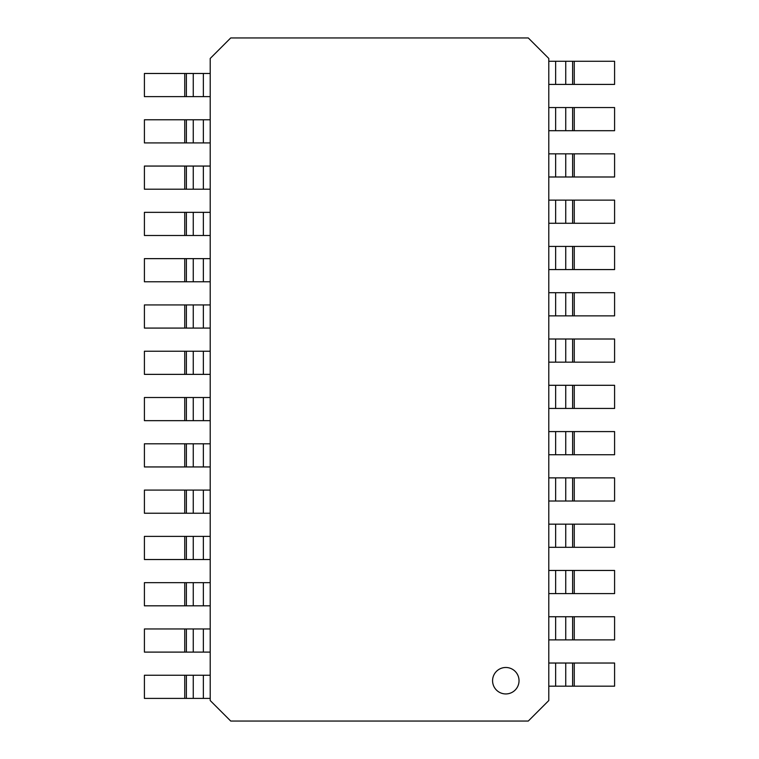 <?xml version="1.0" encoding="UTF-8"?>
<svg xmlns="http://www.w3.org/2000/svg" width="759" height="759" viewBox="0 0 759 759"><rect width="100%" height="100%" fill="white"/><g stroke="black" fill="none" stroke-linecap="round" stroke-linejoin="round"><path stroke-width="1.14" d="M230.717 37.95L528.283 37.95L548.785 58.452L548.785 700.548L528.283 721.05L230.717 721.05L210.215 700.548L210.215 58.452L230.717 37.95M519.033 680.709A13.226 13.226 0 0 0 499.194 669.258A13.226 13.226 0 0 0 499.194 692.17A13.226 13.226 0 0 0 519.033 680.709M210.215 119.77L144.409 119.77L144.409 142.92L184.741 142.92L184.741 119.77M210.215 142.92L184.741 142.92M210.215 166.06L144.409 166.06L144.409 189.209L184.741 189.209L184.741 166.06M210.215 189.209L184.741 189.209M210.215 212.349L144.409 212.349L144.409 235.499L184.741 235.499L184.741 212.349M210.215 235.499L184.741 235.499M210.215 258.639L144.409 258.639L144.409 281.788L184.741 281.788L184.741 258.639M210.215 281.788L184.741 281.788M210.215 304.928L144.409 304.928L144.409 328.078L184.741 328.078L184.741 304.928M210.215 328.078L184.741 328.078M210.215 490.086L144.409 490.086L144.409 513.236L184.741 513.236L184.741 490.086M210.215 513.236L184.741 513.236M210.215 443.797L144.409 443.797L144.409 466.946L184.741 466.946L184.741 443.797M210.215 466.946L184.741 466.946M210.215 397.507L144.409 397.507L144.409 420.657L184.741 420.657L184.741 397.507M210.215 420.657L184.741 420.657M210.215 351.218L144.409 351.218L144.409 374.367L184.741 374.367L184.741 351.218M210.215 374.367L184.741 374.367M210.215 628.955L144.409 628.955L144.409 652.104L184.741 652.104L184.741 628.955M210.215 652.104L184.741 652.104M210.215 582.665L144.409 582.665L144.409 605.815L184.741 605.815L184.741 582.665M210.215 605.815L184.741 605.815M210.215 536.376L144.409 536.376L144.409 559.525L184.741 559.525L184.741 536.376M210.215 559.525L184.741 559.525M210.215 675.244L144.409 675.244L144.409 698.394L184.741 698.394L184.741 675.244M210.215 698.394L184.741 698.394M210.215 73.481L144.409 73.481L144.409 96.63L184.741 96.63L184.741 73.481M210.215 96.63L184.741 96.63M548.785 408.437L614.591 408.437L614.591 385.297L574.259 385.297L574.259 408.437M548.785 385.297L574.259 385.297M548.785 362.147L614.591 362.147L614.591 339.007L574.259 339.007L574.259 362.147M548.785 339.007L574.259 339.007M548.785 315.858L614.591 315.858L614.591 292.718L574.259 292.718L574.259 315.858M548.785 292.718L574.259 292.718M548.785 269.568L614.591 269.568L614.591 246.428L574.259 246.428L574.259 269.568M548.785 246.428L574.259 246.428M548.785 84.41L614.591 84.41L614.591 61.27L574.259 61.27L574.259 84.41M548.785 61.27L574.259 61.27M548.785 130.7L614.591 130.7L614.591 107.56L574.259 107.56L574.259 130.7M548.785 107.56L574.259 107.56M548.785 176.989L614.591 176.989L614.591 153.849L574.259 153.849L574.259 176.989M548.785 153.849L574.259 153.849M548.785 223.279L614.591 223.279L614.591 200.139L574.259 200.139L574.259 223.279M548.785 200.139L574.259 200.139M548.785 454.726L614.591 454.726L614.591 431.586L574.259 431.586L574.259 454.726M548.785 431.586L574.259 431.586M548.785 593.595L614.591 593.595L614.591 570.455L574.259 570.455L574.259 593.595M548.785 570.455L574.259 570.455M548.785 547.305L614.591 547.305L614.591 524.165L574.259 524.165L574.259 547.305M548.785 524.165L574.259 524.165M548.785 501.016L614.591 501.016L614.591 477.876L574.259 477.876L574.259 501.016M548.785 477.876L574.259 477.876M548.785 686.174L614.591 686.174L614.591 663.034L574.259 663.034L574.259 686.174M548.785 663.034L574.259 663.034M548.785 639.884L614.591 639.884L614.591 616.744L574.259 616.744L574.259 639.884M548.785 616.744L574.259 616.744M203.355 119.77L203.355 142.92M203.355 166.06L203.355 189.209M203.355 212.349L203.355 235.499M203.355 258.639L203.355 281.788M203.355 304.928L203.355 328.078M203.355 490.086L203.355 513.236M203.355 443.797L203.355 466.946M203.355 397.507L203.355 420.657M203.355 351.218L203.355 374.367M203.355 628.955L203.355 652.104M203.355 582.665L203.355 605.815M203.355 536.376L203.355 559.525M203.355 675.244L203.355 698.394M203.355 73.481L203.355 96.63M555.645 408.437L555.645 385.297M555.645 362.147L555.645 339.007M555.645 315.858L555.645 292.718M555.645 269.568L555.645 246.428M555.645 84.41L555.645 61.27M555.645 130.7L555.645 107.56M555.645 176.989L555.645 153.849M555.645 223.279L555.645 200.139M555.645 454.726L555.645 431.586M555.645 593.595L555.645 570.455M555.645 547.305L555.645 524.165M555.645 501.016L555.645 477.876M555.645 686.174L555.645 663.034M555.645 639.884L555.645 616.744M193.26 119.77L193.26 142.92M193.26 166.06L193.26 189.209M193.26 212.349L193.26 235.499M193.26 258.639L193.26 281.788M193.26 304.928L193.26 328.078M193.26 490.086L193.26 513.236M193.26 443.797L193.26 466.946M193.26 397.507L193.26 420.657M193.26 351.218L193.26 374.367M193.26 628.955L193.26 652.104M193.26 582.665L193.26 605.815M193.26 536.376L193.26 559.525M193.26 675.244L193.26 698.394M193.26 73.481L193.26 96.63M565.74 408.437L565.74 385.297M565.74 362.147L565.74 339.007M565.74 315.858L565.74 292.718M565.74 269.568L565.74 246.428M565.74 84.41L565.74 61.27M565.74 130.7L565.74 107.56M565.74 176.989L565.74 153.849M565.74 223.279L565.74 200.139M565.74 454.726L565.74 431.586M565.74 593.595L565.74 570.455M565.74 547.305L565.74 524.165M565.74 501.016L565.74 477.876M565.74 686.174L565.74 663.034M565.74 639.884L565.74 616.744M186.372 119.77L186.372 142.92M186.372 166.06L186.372 189.209M186.372 212.349L186.372 235.499M186.372 258.639L186.372 281.788M186.372 304.928L186.372 328.078M186.372 490.086L186.372 513.236M186.372 443.797L186.372 466.946M186.372 397.507L186.372 420.657M186.372 351.218L186.372 374.367M186.372 628.955L186.372 652.104M186.372 582.665L186.372 605.815M186.372 536.376L186.372 559.525M186.372 675.244L186.372 698.394M186.372 73.481L186.372 96.63M572.628 408.437L572.628 385.297M572.628 362.147L572.628 339.007M572.628 315.858L572.628 292.718M572.628 269.568L572.628 246.428M572.628 84.41L572.628 61.27M572.628 130.7L572.628 107.56M572.628 176.989L572.628 153.849M572.628 223.279L572.628 200.139M572.628 454.726L572.628 431.586M572.628 593.595L572.628 570.455M572.628 547.305L572.628 524.165M572.628 501.016L572.628 477.876M572.628 686.174L572.628 663.034M572.628 639.884L572.628 616.744"/></g></svg>
